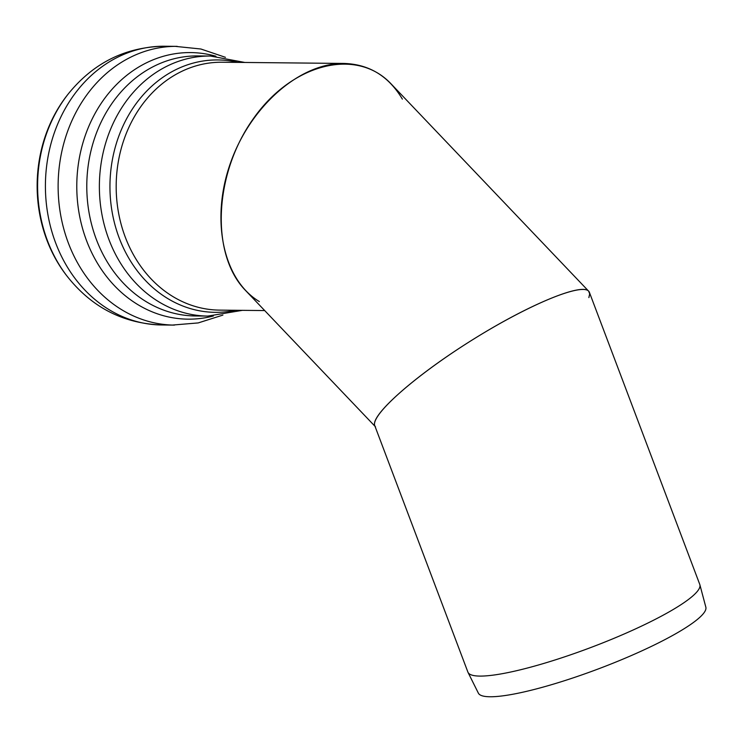 <?xml version="1.0" encoding="UTF-8"?>
<svg xmlns="http://www.w3.org/2000/svg" width="743" height="743" viewBox="0 0 743 743"><rect width="100%" height="100%" fill="white"/><g stroke="black" fill="none" stroke-linecap="round" stroke-linejoin="round"><path stroke-width="1.11" d="M67.808 94.5A132.923 112.23 90.6 0 0 66.016 274.808L66.796 275.82A134.418 113.493 90.6 0 1 68.607 93.497L67.808 94.5M177.187 46.354A139.378 117.682 90.6 0 0 175.19 46.354A139.378 117.682 90.6 0 0 131.056 56.997A139.378 117.682 90.6 0 0 60.034 211.235A139.378 117.682 90.6 0 0 172.422 325.062A139.378 117.682 90.6 0 0 174.419 325.109M215.934 56.245A133.294 112.546 90.6 0 0 76.789 184.747A133.294 112.546 90.6 0 0 213.352 315.989M402.381 99.125C388.645 76.102 369.15 64.214 343.898 63.443C299.958 62.811 250.521 106.128 230.581 162.726C210.353 219.241 222.9 279.823 259.335 301.565M699.887 584.797L705.85 607.198A121.611 20.07 159.3 0 1 599.081 668.635A121.611 20.07 159.3 0 1 478.371 693.154L468.034 672.415A123.942 20.46 159.3 0 1 467.895 672.099L374.76 425.637C370.218 415.003 416.934 374.212 474.387 338.641C531.784 302.912 585.716 281.226 589.413 292.389L699.785 584.472A123.942 20.46 159.3 0 1 699.887 584.797A123.942 20.46 159.3 0 1 591.066 647.422A123.942 20.46 159.3 0 1 468.034 672.415M375.029 426.333L245.385 290.309C210.288 254.199 213.965 173.816 253.224 118.889C291.971 63.415 356.659 47.05 391.18 83.978L588.632 291.154C581.017 282.451 524.01 306.878 467.059 343.247C409.997 379.497 367.079 418.708 375.54 426.881L375.54 426.881M588.874 297.59L589.682 293.81L588.632 291.154M343.898 63.443L222.055 62.236A123.942 104.652 90.6 0 0 116.187 185.137A123.942 104.652 90.6 0 0 219.603 310.119L264.684 310.565M237.769 62.393A126.199 106.555 90.6 0 0 109.955 185.081A126.199 106.555 90.6 0 0 235.317 310.277M68.607 93.497C93.785 62.663 125.743 46.911 164.472 46.233A139.378 117.682 90.6 0 0 118.351 56.877A139.378 117.682 90.6 0 0 47.506 212.275A139.378 117.682 90.6 0 0 161.705 324.979C123.004 323.539 91.361 307.147 66.796 275.82M210.445 56.041L197.861 55.92A130.025 109.788 90.6 0 0 154.832 65.848A130.025 109.788 90.6 0 0 88.742 210.817A130.025 109.788 90.6 0 0 195.288 315.961L207.864 316.081A130.025 109.788 90.6 0 1 101.327 210.938A130.025 109.788 90.6 0 1 167.407 65.969A130.025 109.788 90.6 0 1 210.445 56.041L244.884 62.468M161.705 324.979L173.871 325.1M164.472 46.233L176.63 46.354M225.454 57.322L200.898 49.01L175.19 46.354M222.9 315.097L198.186 322.926L172.422 325.062M242.432 310.342L207.864 316.081"/></g></svg>
